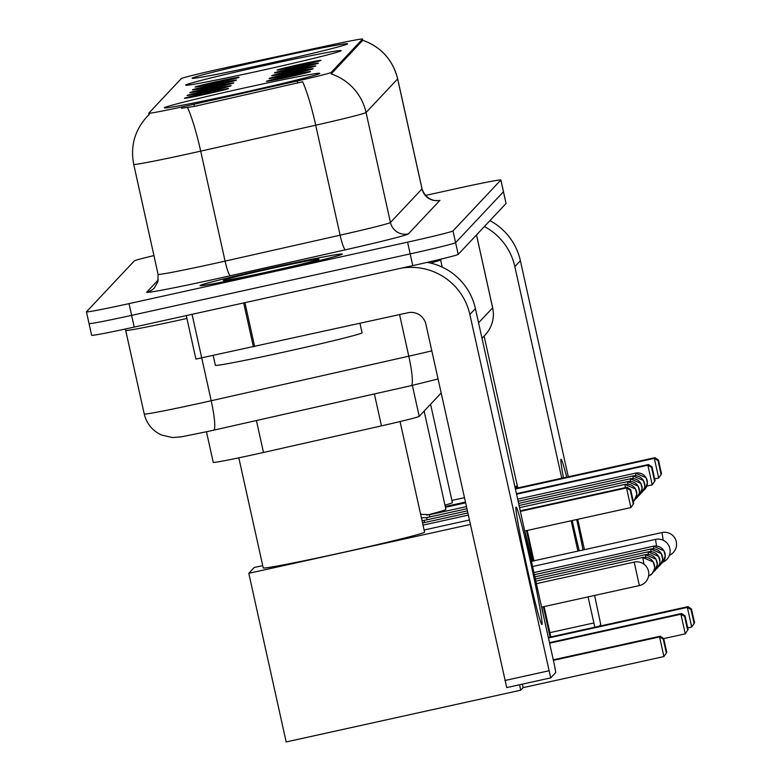 <?xml version="1.0" encoding="UTF-8"?>
<svg xmlns="http://www.w3.org/2000/svg" width="781" height="781" viewBox="0 0 781 781"><rect width="100%" height="100%" fill="white"/><g stroke="black" fill="none" stroke-linecap="round" stroke-linejoin="round"><path stroke-width="1.17" d="M260.864 70.583A79.633 2.089 -12.5 0 0 341.141 50.658A79.633 2.089 -12.5 0 0 265.93 65.194A79.633 2.089 -12.5 0 0 185.653 85.129A79.633 2.089 -12.5 0 0 260.864 70.583M267.307 63.73A79.633 2.089 -12.5 0 0 347.584 43.804A79.633 2.089 -12.5 0 0 272.374 58.341A79.633 2.089 -12.5 0 0 192.097 78.276A79.633 2.089 -12.5 0 0 267.307 63.73M239.523 93.29A79.633 2.089 -12.5 0 0 319.8 73.355A79.633 2.089 -12.5 0 0 244.59 87.902A79.633 2.089 -12.5 0 0 164.313 107.827A79.633 2.089 -12.5 0 0 239.523 93.29M289.175 75.698A22.542 0.586 167.5 0 1 310.467 71.588A22.542 0.586 167.5 0 1 287.74 77.221A22.542 0.586 167.5 0 1 266.467 81.341A22.542 0.586 167.5 0 1 289.175 75.698M291.83 72.877A22.542 0.586 167.5 0 1 313.113 68.767A22.542 0.586 167.5 0 1 290.395 74.4A22.542 0.586 167.5 0 1 269.113 78.53A22.542 0.586 167.5 0 1 291.83 72.877M294.476 70.056A22.542 0.586 167.5 0 1 315.758 65.955A22.542 0.586 167.5 0 1 293.041 71.588A22.542 0.586 167.5 0 1 271.759 75.708A22.542 0.586 167.5 0 1 294.476 70.056M297.122 67.244A22.542 0.586 167.5 0 1 318.414 63.134A22.542 0.586 167.5 0 1 295.687 68.767A22.542 0.586 167.5 0 1 274.404 72.887A22.542 0.586 167.5 0 1 297.122 67.244M299.767 64.423A22.542 0.586 167.5 0 1 321.059 60.322A22.542 0.586 167.5 0 1 298.342 65.946A22.542 0.586 167.5 0 1 277.06 70.075A22.542 0.586 167.5 0 1 299.767 64.423M207.229 92.656A22.542 0.586 167.5 0 1 228.511 88.556A22.542 0.586 167.5 0 1 205.793 94.189A22.542 0.586 167.5 0 1 184.511 98.308A22.542 0.586 167.5 0 1 207.229 92.656M209.874 89.844A22.542 0.586 167.5 0 1 231.156 85.734A22.542 0.586 167.5 0 1 208.439 91.367A22.542 0.586 167.5 0 1 187.157 95.487A22.542 0.586 167.5 0 1 209.874 89.844M212.52 87.023A22.542 0.586 167.5 0 1 233.812 82.923A22.542 0.586 167.5 0 1 211.085 88.546A22.542 0.586 167.5 0 1 189.812 92.675A22.542 0.586 167.5 0 1 212.52 87.023M215.175 84.211A22.542 0.586 167.5 0 1 236.458 80.101A22.542 0.586 167.5 0 1 213.74 85.734A22.542 0.586 167.5 0 1 192.458 89.854A22.542 0.586 167.5 0 1 215.175 84.211M217.821 81.39A22.542 0.586 167.5 0 1 239.103 77.28A22.542 0.586 167.5 0 1 216.386 82.913A22.542 0.586 167.5 0 1 195.104 87.042A22.542 0.586 167.5 0 1 217.821 81.39M441.138 393.019L419.221 416.341A45.073 1.181 167.5 0 1 381.46 425.87L263.49 452.463A45.073 1.181 167.5 0 1 255.836 454.171A45.073 1.181 167.5 0 1 213.262 462.401L206.467 431.776M193.981 104.263A40.563 1.064 167.5 0 1 187.089 105.796A40.563 1.064 167.5 0 1 148.771 113.206A40.563 1.064 167.5 0 1 148.79 113.157L181.299 78.578A40.563 1.064 167.5 0 1 229.028 66.981L331.066 44.966A40.563 1.064 167.5 0 1 362.53 39.05A40.563 1.064 167.5 0 1 362.511 39.099L331.183 72.418A40.563 1.064 167.5 0 1 297.2 80.99L193.981 104.263L194.449 106.392L181.495 108.266M268.849 272.305A72.867 1.904 -12.5 0 0 342.312 254.069A72.867 1.904 -12.5 0 0 273.487 267.375A72.867 1.904 -12.5 0 0 200.024 285.612A72.867 1.904 -12.5 0 0 268.849 272.305M149.064 114.524L146.75 116.984A52.591 52.532 43.2 0 1 149.298 114.456L149.112 114.602M91.67 335.264A45.073 1.181 -12.5 0 0 91.641 335.322A45.073 1.181 -12.5 0 0 134.215 327.083L412.778 265.628A45.073 1.181 -12.5 0 0 458.203 254.391L506.049 203.49L503.452 191.755A45.073 1.181 -12.5 0 0 503.472 191.706A45.073 1.181 -12.5 0 1 503.452 191.755L455.596 242.666L503.452 191.755L500.846 180.03A45.073 1.181 -12.5 0 0 500.875 179.972A45.073 1.181 -12.5 0 0 458.301 188.211L425.411 195.465M412.778 265.628L410.181 253.893A45.073 1.181 -12.5 0 0 455.596 242.666A45.073 1.181 -12.5 0 1 410.181 253.893L131.618 315.358L410.181 253.893L407.575 242.159A45.073 1.181 -12.5 0 0 453 230.932L500.846 180.03M89.063 323.539A45.073 1.181 -12.5 0 0 89.044 323.588A45.073 1.181 -12.5 0 0 131.618 315.358A45.073 1.181 -12.5 0 1 89.044 323.588A45.073 1.181 -12.5 0 1 89.063 323.539M362.745 40.339L331.173 73.931A52.591 52.532 -136.8 0 1 366.064 112.513A60.098 1.572 167.5 0 1 315.719 125.204A52.591 7.136 -102.7 0 0 302.647 81.771L194.449 106.392M153.945 255.582A45.073 1.181 -12.5 0 0 134.312 260.903L86.466 311.804A45.073 1.181 -12.5 0 0 86.437 311.853A45.073 1.181 -12.5 0 0 129.011 303.624L407.575 242.159M506.049 203.49A45.073 1.181 -12.5 0 0 506.068 203.441L500.875 179.972M273.457 267.405A72.116 1.884 -12.5 0 0 200.756 285.455A72.116 1.884 -12.5 0 0 268.869 272.286A72.116 1.884 -12.5 0 0 341.58 254.235A72.116 1.884 -12.5 0 0 273.457 267.405M213.213 355.521L215.371 365.283A75.122 1.962 -12.5 0 0 286.334 351.567A75.122 1.962 -12.5 0 0 362.062 332.765L359.973 323.344M269.611 271.505A48.978 1.279 -12.5 0 0 318.98 259.282A48.978 1.279 -12.5 0 0 272.725 268.186A48.978 1.279 -12.5 0 0 223.366 280.477A48.978 1.279 -12.5 0 0 269.611 271.505M542.014 624.449A60.098 2.304 -102.4 0 1 541.78 624.39A60.098 2.304 -102.4 0 1 526.755 566.293A60.098 2.304 -102.4 0 1 515.938 507.269A60.098 2.304 -102.4 0 1 516.007 507.142A60.098 2.304 -102.4 0 1 530.924 563.765A60.098 2.304 -102.4 0 1 542.014 624.449M401.229 268.176A60.098 60.039 43.2 0 1 469.859 314.47L550.722 677.888L555.789 672.49L554.403 664.904L475.404 308.573L469.859 314.47M427.207 262.377A60.098 60.039 43.2 0 1 475.404 308.573M506.732 687.592L550.722 677.888L506.732 687.592L425.879 324.183A15.024 15.005 -136.8 0 0 407.965 312.751L195.914 359.094L186.278 315.602L195.914 359.094M238.82 457.832L263.226 567.894A82.64 2.167 -12.5 0 0 341.277 552.811A82.64 2.167 -12.5 0 0 424.581 532.125L400.067 421.545M666.3 652.887L663.245 639.102L659.564 636.915L663.918 656.567L666.779 652.379L663.918 656.567L523.172 687.622L520.761 690.189L286.178 741.95L248.788 573.313L254.284 567.465L262.719 565.61M553.28 659.808L660.228 636.212L663.723 638.594L663.245 639.102M519.55 684.761L520.761 690.189M523.172 687.622L522.401 684.136M424.112 529.996L469.303 520.029M470.279 524.451L248.788 573.313M660.228 636.212L659.564 636.915L553.397 660.345M666.779 652.379L663.723 638.594L685.259 633.869L680.905 614.217L549.59 643.193M520.361 511.36L626.538 487.94L627.202 487.227L520.244 510.823M524.725 531.012L630.892 507.582L626.538 487.94L630.208 490.117L630.687 489.609L627.202 487.227M630.687 489.609L633.742 503.394L630.892 507.582L633.742 503.394M630.208 490.117L633.264 503.901M426.729 515.128A82.64 2.167 -12.5 0 0 445.922 509.427L424.132 411.118M687.641 630.189L685.259 633.869L687.641 630.189L684.586 616.404L680.905 614.217L681.569 613.505L685.054 615.897L684.586 616.404M549.473 642.656L681.569 613.505M445.453 507.299L465.496 502.876M688.12 629.681L685.054 615.897M516.563 494.207L647.879 465.232L648.542 464.519L516.446 493.67M646.814 486.075L652.233 484.884L647.879 465.232L651.549 467.419L652.028 466.911L648.542 464.519M652.028 466.911L655.083 480.696L652.233 484.884L655.083 480.696M651.549 467.419L654.605 481.203M444.975 505.151A82.64 2.167 -12.5 0 0 452.365 502.573L430.575 404.265M524.803 530.992A58.595 2.245 -102.4 0 1 532.154 561.178M541.877 607.081A58.595 2.245 -102.4 0 1 543.351 615.018M694.084 623.336L691.029 609.551L687.348 607.364L691.702 627.016L694.563 622.818L691.702 627.016L687.719 627.895M548.321 637.472L688.012 606.652L691.507 609.043L691.029 609.551M550.107 637.081L543.391 606.749M533.238 560.943L526.511 530.611M517.081 488.096L516.651 486.153L515.138 487.764M451.896 500.445L464.344 497.692M514.864 486.543L516.651 486.153M465.33 502.115L445.287 506.537M688.012 606.652L687.348 607.364L548.447 638.009M694.563 622.818L691.507 609.043M515.411 489.023L654.322 458.379L654.986 457.666L515.294 488.486M654.693 478.909L658.676 478.031L654.322 458.379L657.992 460.565L658.471 460.058L654.986 457.666M658.471 460.058L661.527 473.842L658.676 478.031L661.527 473.842M657.992 460.565L661.048 474.35M653.717 548.848L653.404 546.222L663.899 550.761L665.266 556.043L662.62 562.447A9.762 9.753 43.2 0 1 661.156 563.716L662.62 562.447A9.762 9.753 43.2 0 0 665.031 553.651A9.762 9.753 -136.8 0 0 653.394 546.222L534.058 572.551L534.048 573.098M579.268 550.79A60.098 2.304 -102.4 0 1 572.2 520.537M563.433 477.865A60.098 2.304 -102.4 0 1 560.924 459.413A60.098 2.304 -102.4 0 1 560.983 459.287A60.098 2.304 -102.4 0 1 566.703 477.142M484.376 226.539A60.098 60.039 43.2 0 1 514.845 266.624L561.764 478.236M489.921 220.642A60.098 60.039 43.2 0 1 520.39 260.717L568.295 476.791M576.7 519.541A60.098 2.304 -102.4 0 1 583.026 549.961M571.184 520.761L577.911 551.083M588.064 596.889L594.849 627.211M594.605 595.454L600.774 624.644L599.281 626.225M577.725 519.316L584.442 549.648M550.859 636.915L544.084 606.593M533.931 560.787L527.204 530.465M517.774 487.94L484.113 336.084M256.412 420.539L263.49 452.463M331.183 72.418L331.505 73.863M297.2 80.99L297.668 83.118M362.511 39.099L362.833 40.534M374.382 393.946L381.46 425.87M412.348 385.384L419.221 416.341M362.823 40.358A52.591 52.532 43.2 0 1 397.636 78.92L422.013 188.904A15.024 15.005 -136.8 0 0 439.928 200.326L408.356 233.919A75.122 1.962 167.5 0 1 345.427 249.793A15.024 2.04 77.3 0 1 340.096 235.188L315.719 125.204L200.697 151.143A60.098 1.572 167.5 0 1 190.486 153.418A60.098 1.572 167.5 0 1 133.727 164.391L158.104 274.365A60.098 1.572 -12.5 0 0 214.873 263.392A60.098 1.572 -12.5 0 0 225.084 261.118L340.096 235.188A60.098 1.572 -12.5 0 0 390.441 222.487L422.013 188.904A60.098 1.572 -12.5 0 0 422.043 188.836C426.475 202.211 439.518 200.785 436.589 200.483L435.368 200.629M187.557 107.544A52.591 7.136 -102.7 0 1 200.697 151.143L225.084 261.118A15.024 2.04 77.3 0 0 230.405 275.722A75.122 1.962 167.5 0 1 146.73 292.201L158.289 279.901M362.443 40.173C381.021 46.831 392.765 59.727 397.666 78.852A60.098 1.572 167.5 0 1 397.636 78.92L366.064 112.513L390.441 222.487A15.024 15.005 -136.8 0 0 408.356 233.919M345.427 249.793L230.405 275.722M129.011 303.624L134.215 327.083M453 230.932L458.203 254.391M146.73 292.201A15.024 15.005 -136.8 0 0 154.423 287.828L157.899 281.677L158.104 274.365M213.769 430.146L411.148 385.648A30.049 4.081 -102.7 0 0 411.255 385.629L213.662 430.175A30.049 4.081 -102.7 0 1 213.555 430.194A30.049 0.791 167.5 0 1 208.449 431.337L181.709 436.784L172.298 437.555L161.403 434.978C152.354 430.712 146.633 423.712 144.231 413.998A60.098 1.572 -12.5 0 0 200.99 403.025A60.098 1.572 -12.5 0 0 211.202 400.741L192.058 314.323M186.903 318.453A60.098 1.572 167.5 0 1 182.461 319.439A60.098 1.572 167.5 0 1 125.702 330.412L125.253 329.035M208.42 431.346L213.662 430.175A30.049 4.081 -102.7 0 0 211.202 400.741L408.795 356.195L399.579 314.597M438.024 378.98L411.255 385.629A30.049 4.081 -102.7 0 0 408.795 356.195A60.098 1.572 -12.5 0 0 431.795 350.864M442.212 267.131L440.611 259.917A60.098 1.572 167.5 0 1 430.409 263.031M478.568 322.826L492.635 307.86L476.478 234.954M492.665 307.792C494.393 316.246 492.889 324.066 488.145 331.261L485.216 334.912A30.049 30.02 -136.8 0 0 492.635 307.86A60.098 1.572 -12.5 0 0 492.665 307.792L476.508 234.915M441.46 259.009L440.611 259.917A7.517 7.507 43.2 0 1 440.494 259.243M244.931 302.657L254.665 346.579M504.877 680.515L548.858 670.801M253.395 346.852L243.662 302.94M541.604 607.14L639.356 585.574L634.192 562.105M656.557 546.046L655.513 539.398L532.593 566.518M663.215 540.257L661.976 532.544M535.825 581.093L642.802 557.488L653.307 562.027L654.673 567.318L654.439 569.164L652.028 573.713A9.762 9.753 43.2 0 1 648.572 576.075L652.028 573.713A9.762 9.753 43.2 0 0 654.439 564.927A9.762 9.753 -136.8 0 0 642.802 557.497L643.915 564.175M535.356 578.965L645.448 554.676L655.952 559.216L657.319 564.497L654.673 570.901A9.762 9.753 43.2 0 1 653.209 572.17L654.673 570.901A9.762 9.753 43.2 0 0 657.085 562.105A9.762 9.753 -136.8 0 0 645.448 554.676L645.77 557.292M648.113 551.855L658.598 556.394L659.965 561.676L659.74 563.521L657.319 568.08A9.762 9.753 43.2 0 1 655.855 569.359L657.319 568.08A9.762 9.753 43.2 0 0 659.74 559.284A9.762 9.753 -136.8 0 0 648.093 551.855L648.415 554.481M648.103 551.855L534.878 576.837M650.739 549.043L661.253 553.583L662.62 558.864L662.386 560.709L659.974 565.259A9.762 9.753 43.2 0 1 658.51 566.537L659.974 565.259A9.762 9.753 43.2 0 0 662.386 556.472A9.762 9.753 -136.8 0 0 650.739 549.043L651.071 551.659M624.976 484.405L635.461 488.945L636.837 494.227L634.192 500.631A9.762 9.753 43.2 0 1 633.313 501.451L634.192 500.631A9.762 9.753 43.2 0 0 636.603 491.835A9.762 9.753 -136.8 0 0 624.956 484.405L625.396 487.627M624.966 484.405L519.55 507.67M519.072 505.532L627.612 481.584L638.116 486.133L639.483 491.415L639.248 493.26L636.837 497.809A9.762 9.753 43.2 0 1 635.373 499.088L636.837 497.809A9.762 9.753 43.2 0 0 639.248 489.023A9.762 9.753 -136.8 0 0 627.612 481.594L627.934 484.21M518.604 503.403L630.257 478.773L640.762 483.312L642.128 488.594L639.483 494.998A9.762 9.753 43.2 0 1 638.018 496.267L639.483 494.998A9.762 9.753 43.2 0 0 641.894 486.202A9.762 9.753 -136.8 0 0 630.257 478.773L630.579 481.399M424.21 520.39A13.521 0.517 77.6 0 0 424.2 520.39A13.521 0.517 77.6 0 0 424.161 520.449A13.521 0.517 77.6 0 0 424.386 522.577M422.052 520.722L424.2 520.39A13.521 0.517 77.6 0 0 424.181 520.4L467.272 510.881M518.135 501.275L632.913 475.951L643.407 480.5L644.774 485.782L644.55 487.627L642.128 492.176A9.762 9.753 43.2 0 1 640.664 493.455L642.128 492.176A9.762 9.753 43.2 0 0 644.55 483.39A9.762 9.753 -136.8 0 0 632.903 475.961L633.225 478.577M466.804 508.753L426.846 517.569A13.521 0.517 77.6 0 0 426.846 517.569A13.521 0.517 77.6 0 0 426.836 517.578A13.521 0.517 77.6 0 0 426.807 517.637A13.521 0.517 77.6 0 0 427.041 519.765M635.568 473.14L646.063 477.679L647.429 482.961L644.784 489.365A9.762 9.753 43.2 0 1 643.319 490.634L644.784 489.365A9.762 9.753 43.2 0 0 647.195 480.569A9.762 9.753 -136.8 0 0 635.549 473.14L635.88 475.766M466.325 506.625L429.491 514.757A13.521 0.517 77.6 0 0 429.482 514.767A13.521 0.517 77.6 0 0 429.491 514.757A13.521 0.517 77.6 0 0 429.462 514.816A13.521 0.517 77.6 0 0 429.687 516.944M635.558 473.14L517.657 499.147M520.39 260.717L514.845 266.624M549.863 632.659L593.843 622.955M148.771 113.206L149.083 114.631M146.75 116.984C134.596 130.632 130.251 146.438 133.727 164.391M86.437 311.853L91.641 335.322M397.666 78.852L422.043 188.836M144.231 413.998L125.702 330.412M485.216 334.912L482.004 338.329M639.356 585.574A12.018 12.018 0 0 0 647.215 567.894A12.018 12.018 0 0 0 634.172 562.095L536.401 583.671M662.864 562.174A12.018 12.018 0 0 0 655.513 539.398M669.385 555.281A12.018 12.018 0 0 0 661.956 532.544L531.441 561.344M650.749 549.033L534.409 574.709M423.029 525.115L468.219 515.148M422.56 522.987L467.741 513.019M426.846 517.569L421.418 517.852M429.491 514.757L420.627 514.269"/></g></svg>
